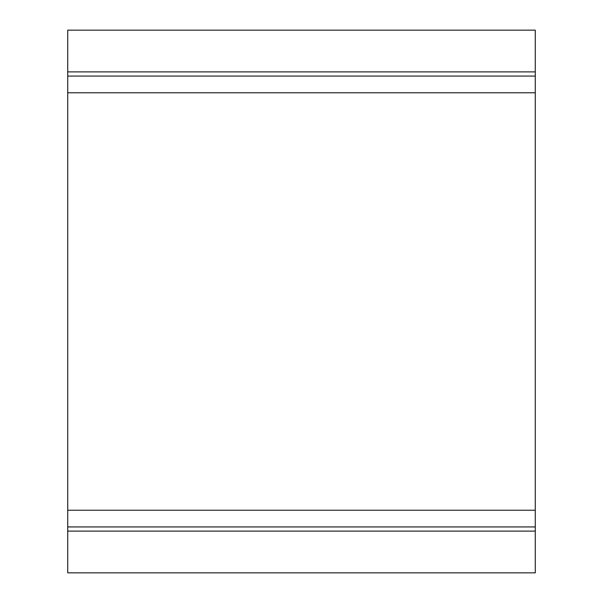 <?xml version="1.0" encoding="UTF-8"?>
<svg xmlns="http://www.w3.org/2000/svg" width="603" height="603" viewBox="0 0 603 603"><rect width="100%" height="100%" fill="white"/><g stroke="black" fill="none" stroke-linecap="round" stroke-linejoin="round"><path stroke-width="0.9" d="M535.276 71.893L67.724 71.893L67.724 30.15L535.276 30.15L535.276 526.932L67.724 526.932L67.724 572.85L535.276 572.85L535.276 526.932M535.276 92.772L67.724 92.772L67.724 71.893M535.276 510.228L67.724 510.228L67.724 526.932M67.724 510.228L67.724 92.772M535.276 531.107L67.724 531.107M535.276 76.068L67.724 76.068"/></g></svg>
